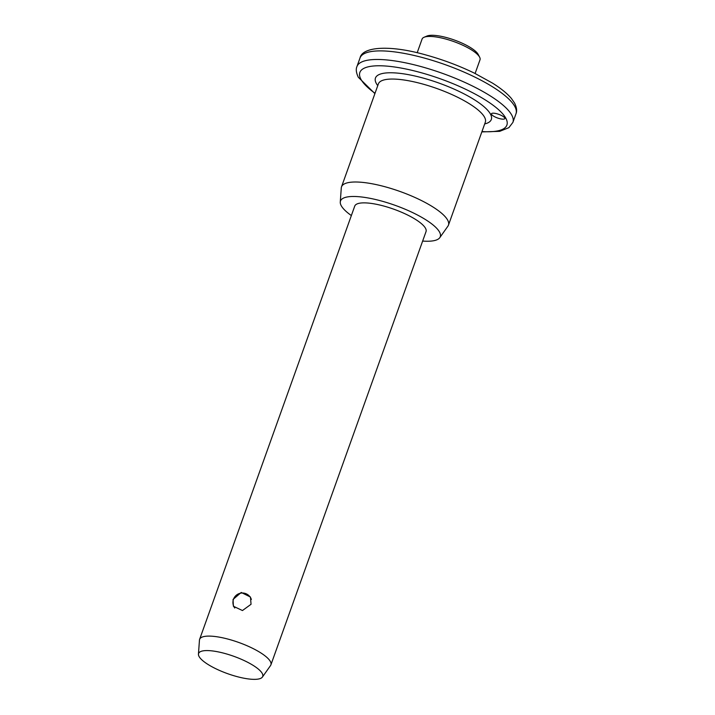 <?xml version="1.0" encoding="UTF-8"?>
<svg xmlns="http://www.w3.org/2000/svg" width="715" height="715" viewBox="0 0 715 715"><rect width="100%" height="100%" fill="white"/><g stroke="black" fill="none" stroke-linecap="round" stroke-linejoin="round"><path stroke-width="1.07" d="M504.745 117.939A7.096 1.922 19.7 0 1 504.835 118.565A7.096 1.922 19.7 0 1 498.489 118.306A7.096 1.922 19.7 0 1 491.571 114.4A7.096 1.922 19.7 0 1 491.473 113.774A7.096 1.922 19.7 0 1 497.819 114.034A7.096 1.922 19.7 0 1 504.745 117.939M475.109 73.484L480.006 59.801A30.763 8.33 -160.3 0 0 479.631 57.182A30.763 8.33 -160.3 0 0 479.586 57.102A30.763 8.33 -160.3 0 0 453.748 41.55A30.763 8.33 -160.3 0 0 424.04 37.278L426.891 36.063A28.394 7.686 19.7 0 1 454.311 40.013A28.394 7.686 19.7 0 1 478.165 54.367A28.394 7.686 19.7 0 1 478.201 54.438A28.394 7.686 19.7 0 1 478.237 54.51M424.04 37.278A30.763 8.33 -160.3 0 0 422.082 39.057L417.185 52.749M233.045 599.447L241.241 592.458L250.465 597.043L251.045 604.282L242.456 610.538L233.385 606.249L233.045 599.447M351.351 215.546A52.99 14.345 19.7 0 1 341.216 205.652A52.99 14.345 19.7 0 1 340.269 202.068L341.278 187.991A56.789 15.373 19.7 0 1 341.52 186.847A56.789 15.373 19.7 0 1 392.329 188.894A56.789 15.373 19.7 0 1 447.679 220.157A56.789 15.373 19.7 0 1 448.457 225.136A56.789 15.373 19.7 0 1 447.912 226.172L439.761 237.693A52.99 14.345 19.7 0 1 422.645 241.071M340.269 202.068A52.99 14.345 19.7 0 1 386.02 202.327A52.99 14.345 19.7 0 1 439.546 232.08A52.99 14.345 19.7 0 1 439.761 237.693M198.448 654.171L199.458 640.095A37.859 10.251 19.7 0 1 199.619 639.335A37.859 10.251 19.7 0 1 233.492 640.694A37.859 10.251 19.7 0 1 270.395 661.536A37.859 10.251 19.7 0 1 270.905 664.861A37.859 10.251 19.7 0 1 270.547 665.549L262.396 677.069A34.061 9.215 19.7 0 1 231.034 674.835A34.061 9.215 19.7 0 1 199.056 656.468A34.061 9.215 19.7 0 1 198.448 654.171A34.061 9.215 19.7 0 1 227.844 654.332A34.061 9.215 19.7 0 1 262.253 673.459A34.061 9.215 19.7 0 1 262.396 677.069M199.619 639.335L354.738 206.099A37.859 10.251 19.7 0 1 388.611 207.457A37.859 10.251 19.7 0 1 425.514 228.308A37.859 10.251 19.7 0 1 426.024 231.624L270.905 664.861M514.836 106.544A82.824 22.415 -160.3 0 0 434.112 60.945A82.824 22.415 -160.3 0 0 360.02 57.969C362.371 46.502 390.247 44.75 426.051 55.001C442.969 59.685 459.075 65.726 474.367 73.127L492.519 83.119C500.893 88.365 507.194 93.486 511.422 98.491L514.612 103.121C516.722 107.5 517.168 111.057 515.971 113.81A82.824 22.415 -160.3 0 0 514.836 106.544M481.964 131.56A78.087 21.137 -160.3 0 0 505.836 118.234A78.087 21.137 -160.3 0 0 419.026 72.126A78.087 21.137 -160.3 0 0 360.932 79.285A78.087 21.137 -160.3 0 0 375.026 93.272M374.901 93.611L358.295 77.238C356.177 72.707 355.73 69.149 356.946 66.549A82.824 22.415 19.7 0 1 431.047 69.525A82.824 22.415 19.7 0 1 511.77 115.124A82.824 22.415 19.7 0 1 512.896 122.39L515.971 113.81M448.457 225.136L485.315 122.194A56.789 15.373 -160.3 0 0 484.547 117.215A56.789 15.373 -160.3 0 0 429.188 85.943A56.789 15.373 -160.3 0 0 378.378 83.905L378.387 83.887M377.761 85.648A61.526 16.651 19.7 0 1 376.296 83.414A61.526 16.651 19.7 0 1 422.073 77.774A61.526 16.651 19.7 0 1 490.472 114.105A61.526 16.651 19.7 0 1 484.699 123.936M356.946 66.549L360.02 57.969M341.52 186.847L378.378 83.905M481.839 131.9L499.696 131.337L508.874 127.672L512.896 122.39M478.201 54.438L479.631 57.182M251.358 599.456A9.465 9.465 0 0 0 237.898 594.138A9.465 9.465 0 0 0 234.734 608.036"/></g></svg>
